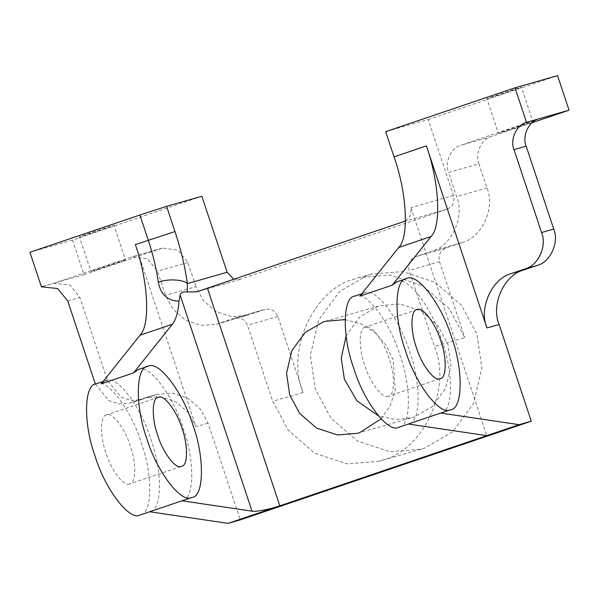 <?xml version="1.0" encoding="UTF-8"?>
<svg xmlns="http://www.w3.org/2000/svg" width="599" height="599" viewBox="0 0 599 599"><rect width="100%" height="100%" fill="white"/><g stroke="black" fill="none" stroke-linecap="round" stroke-linejoin="round"><path stroke-width="0.45" stroke-dasharray="3 2.25" d="M388.332 396.231C382.836 399.496 369.83 382.409 364.686 365.165C358.457 348.229 358.823 327.324 365.353 327.144C370.856 323.879 383.854 340.966 388.998 358.209C395.228 375.146 394.861 396.051 388.332 396.231L440.272 378.62M416.889 309.661L365.353 327.144M354.63 296.176L355.012 296.056C365.457 289.856 390.166 322.314 399.937 355.08C411.768 387.254 411.079 426.982 398.672 427.319M359.917 296.131L364.709 292.769C375.161 286.562 399.87 319.02 409.641 351.793C421.471 383.966 420.775 423.695 408.376 424.025L408.398 424.032M396.665 281.919L397.047 281.8C407.5 275.6 432.208 308.058 441.98 340.824C453.81 372.997 453.114 412.726 440.714 413.063M129.631 483.962C124.128 487.227 111.129 470.14 105.986 452.896C99.756 435.96 100.123 415.055 106.652 414.875C112.148 411.61 125.154 428.697 130.297 445.941C136.52 462.877 136.16 483.782 129.631 483.962L181.572 466.351M158.188 397.392L106.652 414.875M137.965 369.65L138.347 369.531C148.799 363.331 173.5 395.789 183.272 428.555C195.109 460.728 194.413 500.457 182.014 500.794M101.216 383.862L106.008 380.5C116.461 374.293 141.169 406.758 150.933 439.524C162.771 471.698 162.074 511.426 149.675 511.756L149.698 511.763M95.922 383.907L96.304 383.787C106.757 377.587 131.466 410.045 141.237 442.811C153.067 474.985 152.371 514.713 139.971 515.05M124.367 260.198C117.419 262.137 83.306 273.713 92.036 271.167C98.985 269.228 133.098 257.652 124.367 260.198L125.476 259.936L113.982 225.396L112.882 225.658C105.933 227.598 71.82 239.166 80.543 236.627C87.491 234.681 121.604 223.113 112.882 225.658M80.543 236.627L79.435 236.89L90.928 271.429L92.036 271.167M499.491 132.985C490.768 135.531 524.881 123.963 531.83 122.024C540.553 119.478 506.44 131.046 499.491 132.985L498.383 133.255L486.897 98.708L487.998 98.446C494.946 96.506 529.059 84.938 520.336 87.476C513.388 89.423 479.275 100.991 487.998 98.446M424.848 448.007L421.164 449.16L389.829 451.728L357.251 440.976L330.82 418.042L315.276 389.065L310.379 355.357L318.646 319.978L339.655 291.451L367.397 275.3L371.081 274.147L402.423 271.572L435.001 282.324L461.425 305.258L476.969 334.235L481.866 367.951L473.599 403.329L452.589 431.849L424.848 448.007M532.024 122.728L491.442 136.49C481.529 138.818 474.655 153.838 478.93 163.797L448.546 172.49L456.588 196.674C465.146 216.591 451.384 246.623 431.572 251.281L415.399 256.761C409.768 259.404 407.687 263.957 409.147 270.419L434.425 346.409C452.252 387.905 423.59 450.478 382.312 460.182L378.62 461.335L347.285 463.903L314.707 453.151L288.284 430.217L272.74 401.24L247.462 325.25C244.759 319.207 240.379 316.849 234.306 318.174L216.374 324.216L201.331 325.444L185.69 320.285L173.006 309.279L165.549 295.367L157.5 271.19L147.429 258.731L132.094 256.769L53.596 283.364L43.225 286.329M216.374 324.216L246.758 315.516L264.698 309.481C270.763 308.156 275.151 310.514 277.846 316.557L303.124 392.547C285.296 351.044 313.958 288.478 355.244 278.775L358.928 277.622L390.263 275.053L422.842 285.805L449.265 308.74L464.817 337.716L434.425 346.409M345.084 319.611L361.01 323.864L375.371 332.962L386.355 345.593L393.169 359.759L395.325 390.323L390.159 405.763L381.076 418.821M346.102 335.957L359.61 317.058L377.737 306.389L380.095 305.647L400.154 304L421 310.881L437.914 325.564L447.865 344.103L451.002 365.682L445.708 388.324L432.261 406.579L414.508 416.919L412.149 417.653L395.849 419.592L378.448 415.886M405.456 221.016L410.734 215.505L410.944 207.658L486.785 435.638M95.391 384.109L108.861 400.566L119.231 403.951L129.197 403.12L145.085 397.811L160.128 396.575L175.762 401.734L188.445 412.748L195.91 426.653L135.352 244.602M531.83 122.024L532.93 121.762L521.444 87.214L520.336 87.476M538.666 118.864L461.05 145.19C451.144 147.519 444.263 162.531 448.546 172.49M246.758 315.516L231.716 316.751L216.082 311.592L203.398 300.578L195.933 286.674L165.549 295.367M201.841 196.262L72.494 240.124L83.98 274.671L162.479 248.076L177.821 250.038L187.891 262.497L195.933 286.674M83.98 274.671L53.596 283.364L69.821 285.049L79.892 297.508L107.468 380.41L120.901 397.025L131.323 400.461L141.357 399.638L157.238 394.329L172.28 393.094L187.914 398.26L200.598 409.267L208.063 423.171L240.236 519.895M72.494 240.124L29.95 252.299M233.835 279.254L240.274 279.329L447.236 209.141C452.866 206.498 454.948 201.945 453.488 195.491L428.21 119.493L385.666 131.668M361.826 293.735L364.709 292.769M428.21 119.493L557.557 75.631M478.93 163.797L486.972 187.974C495.53 207.898 481.776 237.93 461.956 242.588L445.791 248.068C440.16 250.711 438.071 255.264 439.531 261.718L464.817 337.716M265.14 309.346L234.306 318.174L265.14 309.346M103.125 381.466L106.008 380.5M303.124 392.547L272.74 401.24M491.442 136.49L461.05 145.19M248.525 314.962L218.141 323.662M187.891 262.497L157.5 271.19M161.595 248.353L131.203 257.046M240.274 279.329L196.749 291.78M447.236 209.141L404.692 221.316M453.488 195.491L410.944 207.658M486.972 187.974L456.588 196.674M461.956 242.588L431.572 251.281M445.791 248.068L415.399 256.761M439.531 261.718L409.147 270.419M277.846 316.557L247.462 325.25M208.063 423.171L195.91 426.653M155.47 394.883L143.311 398.365M142.532 399.271L130.38 402.745M107.468 380.41L95.316 383.892M67.739 300.99L79.892 297.508M421.164 449.16L378.62 461.335M325.399 321.296L380.095 305.647M162.479 248.076L132.094 256.769M239.825 279.463L196.21 291.945M157.238 394.329L145.085 397.811M129.197 403.12L141.357 399.638M357.453 433.309L412.149 417.653M371.081 274.147L358.928 277.622M42.327 286.569L54.479 283.087"/><path stroke-width="0.9" d="M440.078 378.68C434.575 381.945 421.569 364.866 416.432 347.622C410.203 330.685 410.562 309.773 417.091 309.601C422.594 306.336 435.6 323.415 440.737 340.666C446.966 357.596 446.599 378.508 440.078 378.68L440.272 378.62M408.758 423.905L398.672 427.319C388.227 433.519 363.518 401.06 353.747 368.295C341.917 336.121 342.606 296.393 355.012 296.056M450.418 409.768C439.966 415.976 415.257 383.517 405.493 350.752C393.655 318.571 394.352 278.849 406.751 278.513C417.204 272.305 441.905 304.764 451.676 337.537C463.514 369.71 462.817 409.439 450.418 409.768L440.714 413.063L519.123 424.669L228.084 523.369L240.236 519.895L531.276 421.194L519.123 424.669M181.37 466.419C175.874 469.683 162.868 452.597 157.724 435.353C151.495 418.416 151.861 397.511 158.391 397.332C163.886 394.067 176.892 411.146 182.036 428.397C188.266 445.327 187.899 466.239 181.37 466.419L181.572 466.351M148.05 366.244C158.495 360.036 183.204 392.502 192.975 425.268C204.806 457.441 204.117 497.17 191.71 497.499C181.265 503.707 156.556 471.248 146.785 438.483C134.955 406.309 135.644 366.581 148.05 366.244L137.965 369.65M187.277 292.02C183.272 291.451 180.891 292.454 180.127 295.045L178.951 301.155C167.645 300.863 160.757 294.551 158.271 282.219C156.414 268.726 153.089 254.732 148.282 240.221L139.896 215.011L166.597 206.348L201.841 196.262L227.118 272.253L187.367 283.627L187.277 292.02L196.749 291.78L207.434 288.209L279.823 505.826C270.598 509.135 255.309 512.07 252.014 511.157L182.014 500.794L191.71 497.499M150.057 511.636L139.971 515.05C129.519 521.25 104.818 488.791 95.046 456.026C83.209 423.852 83.905 384.124 96.304 383.787M381.076 418.821L359.812 432.568L357.453 433.309L337.394 434.956L316.549 428.075L299.635 413.392L289.684 394.853L286.554 373.274L291.84 350.632L305.288 332.378L323.041 322.037L325.399 321.296L345.084 319.611M207.434 288.209L405.456 221.016M392.255 285.161L359.917 296.131L398.694 247.499C409.229 237.399 406.961 193.215 394.052 156.871L385.666 131.668L515.02 87.806L526.506 122.346C516.6 124.674 509.719 139.687 514.002 149.653L541.578 232.554C547.284 245.83 538.112 265.851 524.904 268.958L511.965 273.346C492.146 278.003 478.391 308.036 486.95 327.952L426.391 145.909C439.299 182.253 441.56 226.429 431.033 236.53L392.255 285.161L397.047 281.8M178.951 301.155C178.315 311.742 176.106 319.447 172.332 324.269L133.555 372.892L138.347 369.531M139.896 215.011L29.95 252.299L41.443 286.839L57.661 288.531L67.739 300.99L95.391 384.109M515.02 87.806L557.557 75.631L569.05 110.171L532.024 122.728M569.05 110.171L526.506 122.346M43.225 286.329L41.443 286.839M227.118 272.253L233.835 279.254M196.3 291.923L196.749 291.78M440.714 413.063L408.376 424.025L486.785 435.638M538.666 118.864C528.752 121.193 521.879 136.213 526.154 146.171L553.731 229.073C559.436 242.355 550.264 262.377 537.056 265.477L524.118 269.864C504.306 274.522 490.544 304.554 499.102 324.478L531.276 421.194M182.014 500.794L149.675 511.756L228.084 523.369M166.597 206.348L174.975 231.551L135.352 244.602C148.26 280.946 150.521 325.13 139.994 335.23L101.216 383.862L133.555 372.892M378.448 415.886L356.877 400.768L344.38 379.197L341.235 358.15L346.102 335.957M396.665 281.919L406.751 278.513M174.975 231.551C180.935 249.543 185.069 266.907 187.367 283.627C183.436 279.381 167.435 278.602 158.271 282.219M394.052 156.871L426.391 145.909M252.014 511.157L180.127 295.045M553.731 229.073L541.578 232.554M526.154 146.171L514.002 149.653M537.056 265.477L524.904 268.958M524.118 269.864L511.965 273.346M499.102 324.478L486.95 327.952M172.332 324.269L139.994 335.23M398.694 247.499L431.033 236.53M103.125 381.466L95.922 383.907M354.63 296.176L361.826 293.735"/></g></svg>
